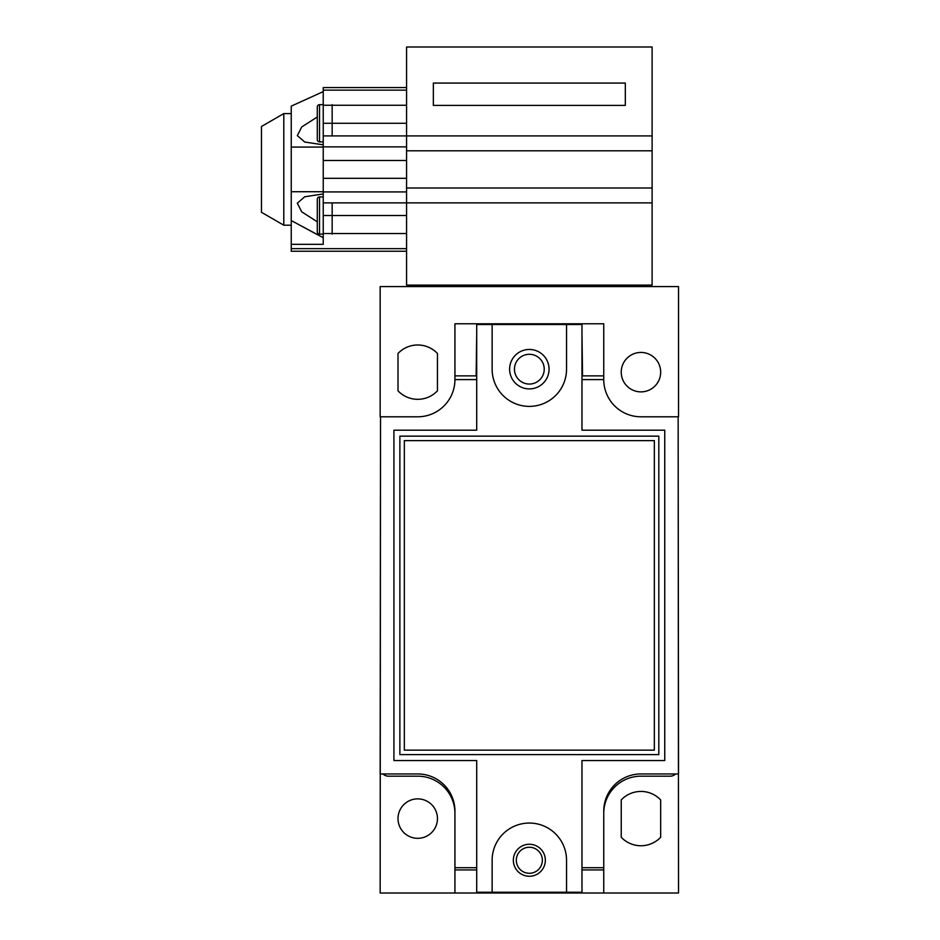 <?xml version="1.0" encoding="UTF-8"?>
<svg xmlns="http://www.w3.org/2000/svg" width="940" height="940" viewBox="0 0 940 940"><rect width="100%" height="100%" fill="white"/><g stroke="black" fill="none" stroke-linecap="round" stroke-linejoin="round"><path stroke-width="1.41" d="M398.008 818.599A19.717 19.717 0 0 0 417.724 838.316A19.717 19.717 0 0 0 437.453 818.599A19.717 19.717 0 0 0 417.724 798.871A19.717 19.717 0 0 0 398.008 818.599M621.234 372.158A19.717 19.717 0 0 0 640.951 391.874A19.717 19.717 0 0 0 660.667 372.158A19.717 19.717 0 0 0 640.951 352.441A19.717 19.717 0 0 0 621.234 372.158M380.16 773.949L380.524 416.796L380.16 893L454.937 893L454.937 869.935L476.697 869.935M581.978 869.935L603.75 869.935L603.75 893L678.527 893L678.151 416.796L678.527 773.949M603.75 893L576.032 893L576.032 892.26M482.655 892.26L482.655 893L576.032 893M482.655 893L454.937 893M640.951 416.796A37.2 37.2 0 0 1 603.75 379.596A37.2 37.2 0 0 0 640.951 416.796L678.151 416.796M476.697 334.205L476.134 375.871L454.937 375.871L454.937 323.795L603.75 323.795L603.75 375.871L582.542 375.871L581.978 334.205M380.16 416.796L380.16 286.594L678.527 286.594L678.527 416.796M437.453 353.475L437.453 390.829A27.154 27.154 0 0 1 398.008 390.829L398.008 353.475A27.154 27.154 0 0 1 437.453 353.475M660.667 837.27L660.667 799.917A27.154 27.154 0 0 0 621.234 799.917L621.234 837.27A27.154 27.154 0 0 0 660.667 837.27M652.113 202.876L406.573 202.876L406.573 285.102L652.113 285.102L652.113 135.912L406.573 135.912L406.573 123.269L323.231 123.269L323.231 87.549L406.573 87.549M652.113 135.912L652.113 47L406.573 47L406.573 135.912L323.231 135.912L323.231 123.269M625.323 105.409L433.352 105.409L433.352 83.084L625.323 83.084L625.323 105.409L433.352 105.409M625.323 83.084L433.352 83.084M652.113 150.8L406.573 150.8L406.573 135.912L406.573 146.863L323.231 146.863L323.231 135.912M652.113 188L406.573 188L406.573 150.8M316.874 234.401L291.236 220.547L291.236 244.329L323.231 244.329L323.231 215.53L406.573 215.53L406.573 188M406.573 251.25L291.236 251.25L291.236 244.329M323.231 237.714L291.236 220.547L291.236 106.15L323.231 91.615M323.231 144.831L304.748 142.034L297.322 135.607L301.693 126.994L317.285 116.983M323.231 191.925L406.573 191.925L406.573 202.876L323.231 202.876L323.231 178.33L406.573 178.33L406.573 160.47L323.231 160.47L323.231 146.863M323.231 178.33L323.231 160.47M323.231 215.53L323.231 202.876M323.231 191.725L291.236 191.725L323.231 191.725M317.285 221.805L301.693 211.805L297.322 203.181L304.76 196.754L323.231 193.957M291.236 147.075L323.231 147.075M283.798 225.201L261.473 212.311L261.473 126.477L283.798 113.599L283.798 225.201L291.236 225.201M323.231 104.669L319.518 104.669A2.232 2.232 0 0 0 317.285 106.902L317.285 139.637A2.232 2.232 0 0 0 319.518 141.869L323.231 141.869M332.161 104.669L332.161 135.912M323.231 196.93L319.518 196.93A2.232 2.232 0 0 0 317.285 199.162L317.285 231.898A2.232 2.232 0 0 0 319.518 234.131L323.231 234.131M332.161 202.876L332.161 234.131M492.137 892.26L492.137 860.264A37.2 37.2 0 0 1 529.337 823.052A37.2 37.2 0 0 1 566.538 860.264L566.538 892.26L581.978 892.26L581.978 760.554L664.756 760.554L664.756 430.191L581.978 430.191L581.978 324.535L476.697 324.535L476.697 430.191L393.919 430.191L393.919 760.554L476.697 760.554L476.697 892.26L566.538 892.26M566.538 324.535L566.538 369.185A37.2 37.2 0 0 1 529.337 406.386A37.2 37.2 0 0 1 492.137 369.185L492.137 324.535M529.337 349.457A19.717 19.717 0 0 0 509.621 369.185A19.717 19.717 0 0 0 529.337 388.902A19.717 19.717 0 0 0 549.054 369.185A19.717 19.717 0 0 0 529.337 349.457M529.337 844.261A15.992 15.992 0 0 0 513.346 860.264A15.992 15.992 0 0 0 529.337 876.256A15.992 15.992 0 0 0 545.341 860.264A15.992 15.992 0 0 0 529.337 844.261M476.697 379.596L454.937 379.596A37.2 37.2 0 0 1 417.724 416.796L380.524 416.796M380.524 773.949L417.724 773.949A37.2 37.2 0 0 1 454.937 811.15L454.937 867.702L476.697 867.702M581.978 867.702L603.75 867.702L603.75 811.15A37.2 37.2 0 0 1 640.951 773.949L678.151 773.949M603.75 375.871L603.75 379.596L581.978 379.596M658.811 436.148L399.876 436.148L399.876 754.609L658.811 754.609L658.811 436.148M404.341 440.613L654.346 440.613L654.346 750.144L404.341 750.144L404.341 440.613M544.225 369.185A14.876 14.876 0 0 1 529.337 384.061A14.876 14.876 0 0 1 514.462 369.185A14.876 14.876 0 0 1 529.337 354.298A14.876 14.876 0 0 1 544.225 369.185M542.356 860.264A13.019 13.019 0 0 1 529.337 873.284A13.019 13.019 0 0 1 516.319 860.264A13.019 13.019 0 0 1 529.337 847.245A13.019 13.019 0 0 1 542.356 860.264M382.98 773.949A8.002 8.002 0 0 0 388.526 776.182L417.724 776.182A37.2 37.2 0 0 1 454.937 813.382M454.937 867.702L454.937 869.935M603.75 869.935L603.75 867.702M603.75 813.382A37.2 37.2 0 0 1 640.951 776.182L670.15 776.182A8.002 8.002 0 0 0 675.695 773.949M454.937 375.871L454.937 379.596M406.573 90.146L323.231 90.146M406.573 248.654L291.236 248.654M406.573 233.543L323.231 233.543M406.573 105.257L323.231 105.257M319.518 141.869L319.518 104.669M319.518 234.131L319.518 196.93M291.236 113.599L283.798 113.599"/></g></svg>

